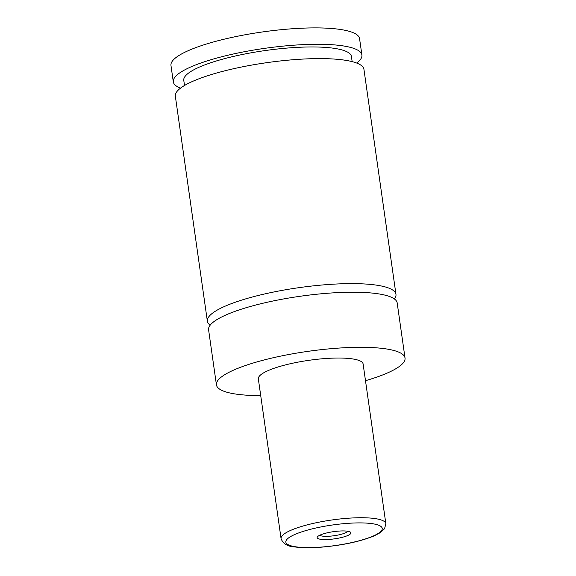 <?xml version="1.0" encoding="UTF-8"?>
<svg xmlns="http://www.w3.org/2000/svg" width="576" height="576" viewBox="0 0 576 576"><rect width="100%" height="100%" fill="white"/><g stroke="black" fill="none" stroke-linecap="round" stroke-linejoin="round"><path stroke-width="0.86" d="M260.719 395.611A95.249 20.29 -8.1 0 1 236.117 394.114A95.249 20.29 -8.1 0 1 216.432 384.869L208.591 329.796A95.249 20.29 -8.1 0 1 271.03 301.421A95.249 20.29 -8.1 0 1 377.496 293.71A95.249 20.29 -8.1 0 1 397.188 302.954L405.029 358.027A95.249 20.29 -8.1 0 1 365.494 380.7M210.168 325.188A95.249 20.29 -8.1 0 1 207.367 321.199A95.249 20.29 -8.1 0 1 269.806 292.817A95.249 20.29 -8.1 0 1 376.272 285.113A95.249 20.29 -8.1 0 1 395.964 294.358A95.249 20.29 -8.1 0 1 394.394 298.966M347.386 531.194A17.042 3.629 171.9 0 0 330.12 532.217A17.042 3.629 171.9 0 0 317.462 536.803A17.042 3.629 171.9 0 0 320.695 539.302A17.042 3.629 171.9 0 0 341.446 537.53A17.042 3.629 171.9 0 0 350.395 532.116A17.042 3.629 171.9 0 0 347.386 531.194M319.745 535.234A14.393 3.067 171.9 0 0 322.402 536.112A14.393 3.067 171.9 0 0 337.234 535.205A14.393 3.067 171.9 0 0 347.76 531.252M281.066 538.61L258.343 378.907A52.913 11.275 -8.1 0 1 293.026 363.139A52.913 11.275 -8.1 0 1 352.181 358.862A52.913 11.275 -8.1 0 1 363.118 363.996L385.848 523.692A52.913 11.275 -8.1 0 0 374.904 518.558A52.913 11.275 -8.1 0 0 315.756 522.842A52.913 11.275 -8.1 0 0 281.066 538.61C283.003 543.744 287.554 546.516 294.718 546.926C301.738 547.898 310.514 547.992 321.034 547.2C342.446 545.35 360.173 541.577 374.206 535.867L380.484 532.548L384.574 528.718L385.848 523.692M216.432 384.869A95.249 20.29 -8.1 0 1 278.87 356.494A95.249 20.29 -8.1 0 1 385.337 348.79A95.249 20.29 -8.1 0 1 405.029 358.027M207.367 321.199L175.342 96.185A95.249 20.29 -8.1 0 1 237.78 67.802A95.249 20.29 -8.1 0 1 344.254 60.098A95.249 20.29 -8.1 0 1 363.938 69.343L395.964 294.358M184.514 85.493L183.78 80.359A84.665 18.036 -8.1 0 1 265.061 50.573A84.665 18.036 -8.1 0 1 351.425 56.506L352.152 61.632M180.526 88.135A95.249 20.29 -8.1 0 1 173.304 81.85L170.971 65.477A95.249 20.29 -8.1 0 1 233.41 37.094A95.249 20.29 -8.1 0 1 339.883 29.39A95.249 20.29 -8.1 0 1 359.568 38.635L361.901 55.008A95.249 20.29 -8.1 0 1 356.717 63.058M173.304 81.85A95.249 20.29 -8.1 0 1 235.742 53.474A95.249 20.29 -8.1 0 1 342.209 45.763A95.249 20.29 -8.1 0 1 361.901 55.008M372.175 523.663A48.686 10.368 171.9 0 0 304.531 530.971A48.686 10.368 171.9 0 0 295.906 546.833A48.686 10.368 171.9 0 0 363.55 539.518A48.686 10.368 171.9 0 0 372.175 523.663"/></g></svg>
